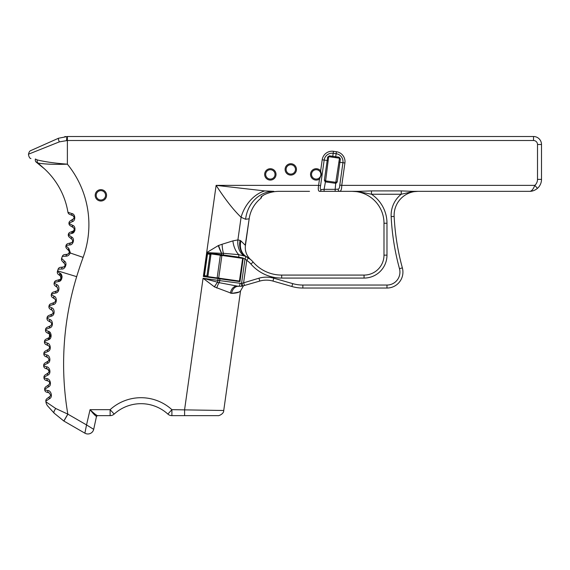 <?xml version="1.0" encoding="UTF-8"?>
<svg xmlns="http://www.w3.org/2000/svg" width="570" height="570" viewBox="0 0 570 570"><rect width="100%" height="100%" fill="white"/><g stroke="black" fill="none" stroke-linecap="round" stroke-linejoin="round"><path stroke-width="0.85" d="M69.561 214.313L72.882 215.709A2.693 2.095 -67.2 0 1 71.735 213.536L67.944 212.275A2.693 2.693 0 0 0 69.561 214.313A2.693 2.693 0 0 1 67.944 212.275A75.767 75.767 0 0 0 44.453 168.841L38.746 163.747M72.882 215.709C74.335 216.857 74.406 218.046 73.095 219.279A2.693 2.159 60.3 0 0 72.183 221.702C75.76 221.053 75.618 213.907 71.735 213.536M73.772 218.645L70.302 220.875A2.693 2.693 0 0 0 68.949 223.262L72.183 221.702M68.949 223.262A2.693 2.693 0 0 1 70.302 220.875A2.693 2.693 0 0 0 68.949 223.262A75.767 75.767 0 0 1 68.949 223.454A2.693 2.693 0 0 0 70.245 225.713L73.323 227.587A2.693 2.095 -58.7 0 1 72.511 225.271L68.949 223.454A75.767 75.767 0 0 0 68.949 223.262L69.091 223.191M73.908 218.403L74.093 217.327M73.936 216.743L73.665 216.308M38.796 163.782L44.396 168.791M68.471 234.427L71.749 233.408C75.39 233.294 76.302 226.205 72.511 225.271M74.941 230.465L71.749 233.408A2.693 2.159 68.8 0 1 73.01 231.149L70.017 232.311A2.693 2.693 0 0 0 68.322 234.469A75.767 75.767 0 0 1 68.293 234.669A2.693 2.693 0 0 0 69.241 237.091L72.012 239.4A2.693 2.095 -50.2 0 1 71.549 236.985L68.293 234.669A75.767 75.767 0 0 0 68.322 234.469A2.693 2.693 0 0 1 70.017 232.311A2.693 2.693 0 0 0 68.322 234.469M73.323 227.587C74.592 228.941 74.492 230.123 73.01 231.149L73.58 230.807M74.043 230.237L74.207 229.853M72.012 239.4C73.067 240.925 72.789 242.079 71.172 242.877A2.693 2.159 77.3 0 0 69.59 244.922C73.202 245.349 75.154 238.474 71.549 236.985M71.856 242.578L68.037 243.582A2.693 2.693 0 0 0 66.042 245.47L69.59 244.922M68.037 243.582A2.693 2.693 0 0 0 66.042 245.47A75.767 75.767 0 0 1 65.949 245.791A2.693 2.693 0 0 0 66.576 248.392L68.949 250.893L69.49 252.375L67.723 254.241L69.44 252.724L68.949 250.893A2.693 2.123 136.5 0 1 68.778 248.37L65.949 245.791A2.693 2.693 0 0 0 66.576 248.392A2.693 2.693 0 0 1 65.949 245.791A75.767 75.767 0 0 0 66.042 245.47A2.693 2.693 0 0 1 68.037 243.582M72.333 242.122L72.568 241.716M64.574 263.668A2.693 2.123 -43.3 0 1 64.431 261.11L61.61 258.438A2.693 2.693 0 0 0 62.201 261.153A2.693 2.693 0 0 1 61.61 258.438A2.693 2.693 0 0 0 62.201 261.153L64.574 263.668C65.429 265.299 65.023 266.418 63.356 267.017L60.363 267.358A2.693 2.693 0 0 0 58.097 269.232L61.503 269.012A2.693 2.202 -96.5 0 1 63.356 267.017L64.154 266.739M58.097 269.232A2.693 2.693 0 0 1 60.363 267.358A2.693 2.693 0 0 0 58.097 269.232A406.731 406.731 0 0 0 57.606 270.836A319.008 319.008 0 0 0 57.406 271.484L58.696 272.382M64.389 266.575L64.845 266.04M62.472 256.386L62.315 256.393A406.731 406.731 0 0 0 61.61 258.438L62.094 258.894M61.503 269.012C64.98 269.831 67.844 263.048 64.431 261.11M65.906 256.172A2.693 2.166 -96.4 0 1 67.723 254.241L64.56 254.598A2.693 2.693 0 0 0 62.315 256.393L65.906 256.172C67.844 256.222 69.319 255.075 70.331 252.724L68.778 248.37M62.315 256.393A2.693 2.693 0 0 1 64.56 254.598A2.693 2.693 0 0 0 62.315 256.393A406.731 406.731 0 0 0 61.61 258.438M45.913 401.822A7.973 7.973 0 0 0 47.901 406.218A7.973 7.973 0 0 1 45.913 401.822A7.973 7.973 0 0 0 47.901 406.218L54.2 413.207L63.826 421.016L67.823 414.119L55.753 408.505L45.913 401.822A319.008 319.008 0 0 1 45.835 401.166A2.693 2.693 0 0 1 46.875 398.715A2.693 2.693 0 0 0 45.835 401.166L49.355 398.793C53.217 397.212 50.965 390.165 47.666 390.514L44.709 389.809A319.008 319.008 0 0 1 44.667 389.253A2.693 2.693 0 0 1 45.8 386.838A2.693 2.693 0 0 0 44.667 389.253L48.272 387.016C52.212 385.584 50.196 378.459 46.897 378.68L43.968 377.86A319.008 319.008 0 0 1 43.947 377.304A2.693 2.693 0 0 1 45.165 374.939A2.693 2.693 0 0 0 43.947 377.304L47.631 375.203C51.606 373.92 49.882 366.724 46.569 366.816L43.676 365.897A319.008 319.008 0 0 1 43.676 365.341A2.693 2.693 0 0 1 44.987 363.019A2.693 2.693 0 0 0 43.676 365.341L47.438 363.375C51.457 362.242 50.003 354.989 46.69 354.96L43.833 353.927A319.008 319.008 0 0 1 43.854 353.371A2.693 2.693 0 0 1 45.251 351.099A2.693 2.693 0 0 0 43.854 353.371L47.688 351.548C51.763 350.571 50.559 343.261 47.253 343.112L44.439 341.971A319.008 319.008 0 0 1 44.481 341.416A2.693 2.693 0 0 1 45.956 339.2A2.693 2.693 0 0 0 44.481 341.416L48.379 339.741C52.49 338.915 51.564 331.569 48.265 331.291L45.493 330.051A319.008 319.008 0 0 1 45.55 329.496A2.693 2.693 0 0 1 47.118 327.337A2.693 2.693 0 0 0 45.55 329.496L49.512 327.964C53.651 327.294 53.003 319.92 49.718 319.521L46.989 318.174A319.008 319.008 0 0 1 47.075 317.618A2.693 2.693 0 0 1 48.714 315.524A2.693 2.693 0 0 0 47.075 317.618L51.086 316.243C55.233 315.723 54.884 308.334 51.606 307.807L48.935 306.361A319.008 319.008 0 0 1 49.041 305.812A2.693 2.693 0 0 1 50.758 303.781A2.693 2.693 0 0 0 49.041 305.812L53.103 304.587C57.278 304.23 57.185 296.828 53.936 296.179L51.321 294.633A319.008 319.008 0 0 1 51.443 294.091A2.693 2.693 0 0 1 53.238 292.118A2.693 2.693 0 0 0 51.443 294.091L55.554 293.016C59.722 292.809 59.928 285.413 56.701 284.644L54.15 283.005A319.008 319.008 0 0 1 54.293 282.464A2.693 2.693 0 0 1 56.159 280.561A2.693 2.693 0 0 0 54.293 282.464L58.432 281.544C62.607 281.487 63.092 274.113 59.9 273.222L62.144 276.863L59.651 281.117M61.061 278.459L60.862 276.414M58.347 274.405A2.693 2.693 0 0 1 57.406 271.484A2.693 2.693 0 0 0 58.347 274.405L60.47 276.022A2.693 2.259 -52.7 0 1 59.9 273.222L57.406 271.484A2.693 2.693 0 0 0 58.347 274.405M60.47 276.022L60.933 278.687L59.807 279.528A2.693 2.059 74.2 0 0 58.432 281.544M60.107 279.414L56.159 280.561M57.321 290.721L56.843 290.949A2.693 2.059 72 0 0 55.554 293.016M56.701 284.644A2.693 2.259 -54.8 0 0 57.378 287.423L55.197 285.884A2.693 2.693 0 0 1 54.15 283.005L55.468 283.853M55.197 285.884A2.693 2.693 0 0 1 54.15 283.005A2.693 2.693 0 0 0 55.197 285.884M57.378 287.423L57.941 290.073L57.399 290.671L57.941 290.073M57.15 290.821L53.238 292.118M52.675 295.431L51.321 294.633A2.693 2.693 0 0 0 52.483 297.476A2.693 2.693 0 0 1 51.321 294.633A2.693 2.693 0 0 0 52.483 297.476L54.72 298.929C55.96 300.134 55.824 301.309 54.321 302.471C55.824 301.309 55.96 300.134 54.72 298.929A2.693 2.259 -57 0 1 53.936 296.179M50.758 303.781L54.321 302.471A2.693 2.059 69.9 0 0 53.103 304.587M48.935 306.361A2.693 2.693 0 0 0 50.203 309.161A2.693 2.693 0 0 1 48.935 306.361A2.693 2.693 0 0 0 50.203 309.161L52.49 310.529A2.693 2.259 -59.1 0 1 51.606 307.807M52.49 310.529L53.252 313.13L52.226 314.084A2.693 2.059 67.7 0 0 51.086 316.243M52.511 313.935L48.714 315.524M51.685 324.408L51.735 324.031M46.989 318.174A2.693 2.693 0 0 0 48.364 320.924A2.693 2.693 0 0 1 46.989 318.174A2.693 2.693 0 0 0 48.364 320.924L50.701 322.207A2.693 2.259 -61.3 0 1 49.718 319.521M50.701 322.207C52.027 323.311 51.977 324.494 50.566 325.769A2.693 2.059 65.6 0 0 49.512 327.964M50.566 325.769L47.118 327.337M49.54 332.075L49.376 339.186M45.493 330.051A2.693 2.693 0 0 0 46.961 332.745A2.693 2.693 0 0 1 45.493 330.051A2.693 2.693 0 0 0 46.961 332.745L49.348 333.935C50.716 334.989 50.716 336.179 49.348 337.504C50.709 336.179 50.709 334.996 49.348 333.935A2.693 2.259 -63.4 0 1 48.265 331.291M45.956 339.2L49.348 337.504A2.693 2.059 63.4 0 0 48.379 339.741M44.439 341.971A2.693 2.693 0 0 0 46.013 344.608A2.693 2.693 0 0 1 44.439 341.971A2.693 2.693 0 0 0 46.013 344.608L48.436 345.712C49.839 346.717 49.889 347.899 48.571 349.275C49.882 347.907 49.839 346.717 48.436 345.712A2.693 2.259 -65.6 0 1 47.253 343.112M45.251 351.099L48.571 349.275A2.693 2.059 61.3 0 0 47.688 351.548M43.833 353.927A2.693 2.693 0 0 0 45.5 356.507A2.693 2.693 0 0 1 43.833 353.927A2.693 2.693 0 0 0 45.5 356.507L47.973 357.518A2.693 2.259 -67.7 0 1 46.69 354.96M47.973 357.518L49.105 359.983L48.236 361.074A2.693 2.059 59.1 0 0 47.438 363.375M48.5 360.881L44.987 363.019M49.234 371.49L48.429 369.581M43.676 365.897A2.693 2.693 0 0 0 45.443 368.405A2.693 2.693 0 0 1 43.676 365.897A2.693 2.693 0 0 0 45.443 368.405L47.944 369.324A2.693 2.259 -69.9 0 1 46.569 366.816M47.944 369.324L49.17 371.747L48.343 372.873A2.693 2.059 57 0 0 47.631 375.203M48.6 372.666L45.165 374.939M43.968 377.86A2.693 2.693 0 0 0 45.828 380.304A2.693 2.693 0 0 1 43.968 377.86A2.693 2.693 0 0 0 45.828 380.304L48.364 381.13A2.693 2.259 -72 0 1 46.897 378.68M48.364 381.13C49.868 381.964 50.046 383.14 48.899 384.657A2.693 2.059 54.8 0 0 48.272 387.016M48.899 384.657L45.8 386.838M50.281 396.015L49.889 396.414A2.693 2.059 52.7 0 0 49.355 398.793M44.709 389.809A2.693 2.693 0 0 0 46.662 392.181A2.693 2.693 0 0 1 44.709 389.809A2.693 2.693 0 0 0 46.662 392.181L49.227 392.908A2.693 2.259 -74.2 0 1 47.666 390.514M49.227 392.908L50.63 395.224L50.317 395.965L50.63 395.224M50.132 396.193L46.875 398.715M110.345 415.437A0.997 0.356 90 0 1 110.124 415.644A5.978 5.978 0 0 0 114.157 414.084A39.879 39.879 0 0 1 167.872 414.084L171.898 409.666A45.857 45.857 0 0 0 110.124 409.666L114.157 414.084L115.482 412.922M165.3 411.932L166.54 412.922M184.594 415.644L217.818 415.644C218.495 416.136 223.939 413.927 223.739 410.493L171.898 409.666L171.898 415.644L184.594 415.644L184.594 409.666L203.062 278.274L214.491 286.91L231.641 293.365C236.472 293.187 239.371 292.41 240.348 291.035C241.131 291.612 238.232 292.389 231.641 293.365A7.973 6.234 -82 0 1 238.93 286.339L237.462 286.133A7.973 5.985 -82 0 0 230.422 293.194M168.121 414.297L167.872 414.084A5.978 5.978 0 0 0 171.898 415.644M96.48 416.421L93.701 429.345A5.978 5.978 0 0 1 84.887 433.179A5.978 5.978 0 0 0 93.701 429.345L86.54 424.928L90.06 409.666L110.124 409.666L110.124 415.644L97.427 415.644C95.924 414.946 93.466 412.958 90.06 409.666C93.01 413.4 95.154 415.651 96.48 416.421A0.997 0.969 90 0 1 97.427 415.644L108.599 415.644M320.646 170.858A5.686 5.686 0 0 0 312.745 169.888A5.686 5.686 0 0 0 311.633 177.776A5.686 5.686 0 0 0 319.499 179.03L321.43 174.399L320.646 170.858L322.2 159.792A9.968 9.968 0 0 1 333.457 151.307L333.179 153.28A7.973 7.973 0 0 0 324.173 160.07L320.582 185.642C320.012 188.2 320.169 189.504 321.053 189.561C320.169 189.511 320.012 188.207 320.582 185.642L318.609 185.364C317.939 189.183 318.267 191.178 319.585 191.342L358.509 191.342A3.591 1.425 90 0 1 359.221 191.812L371.476 194.235L401.251 194.235L401.251 190.907L371.476 190.907L371.476 194.235A34.891 34.891 0 0 1 386.98 223.248L383.995 223.248L383.995 255.146A19.936 19.936 0 0 1 364.052 275.082L281.68 275.082A37.763 37.763 0 0 1 253.151 262.065A23.926 23.926 0 0 0 248.413 257.875L246.603 256.778L248.413 257.875L246.746 260.362A20.933 20.933 0 0 1 250.893 264.024A40.755 40.755 0 0 0 281.68 278.075L364.052 278.075A22.928 22.928 0 0 0 386.98 255.146L386.98 223.248M264.665 174.399A5.686 5.686 0 0 0 273.187 179.315A5.686 5.686 0 0 0 273.187 169.475A5.686 5.686 0 0 0 264.665 174.399M285.1 169.411A5.686 5.686 0 0 0 293.621 174.335A5.686 5.686 0 0 0 293.621 164.495A5.686 5.686 0 0 0 285.1 169.411M95.19 195.332A5.686 5.686 0 0 0 103.719 200.255A5.686 5.686 0 0 0 103.719 190.409A5.686 5.686 0 0 0 95.19 195.332M95.632 414.589L96.893 415.466M401.251 190.907L412.587 191.342L529.537 191.342C532.359 191.378 534.995 190.38 537.453 188.357L534.81 185.364C533.178 189.418 531.418 191.413 529.537 191.342L412.587 191.342A3.591 1.624 -90 0 0 411.761 191.848L418.045 191.342A23.926 23.926 0 0 0 394.148 216.45A239.25 239.25 0 0 0 402.363 267.879A15.953 15.953 0 0 1 386.98 288.042L302.862 288.042A39.879 39.879 0 0 1 291.876 286.496L272.966 281.074A23.926 23.926 0 0 0 259.778 281.074A23.926 23.926 0 0 1 272.966 281.074L273.792 278.203A26.918 26.918 0 0 0 258.951 278.203L241.552 283.461A2.993 0.698 80.9 0 1 241.302 286.311L237.462 286.133L219.208 282.677A7.973 3.028 -72.9 0 0 216.75 288.021M394.148 216.45L391.163 216.6A26.918 26.918 0 0 1 401.251 194.235L411.761 191.848M383.995 223.248A31.899 31.899 0 0 0 352.089 191.342L359.221 191.812M371.476 190.907L358.509 191.342M279.108 191.342C273.743 191.37 268.655 192.575 263.846 194.947L261.309 196.686L263.846 194.947C268.662 192.567 273.75 191.37 279.108 191.342L309.524 191.342M218.901 278.181A0.499 0.399 -82 0 1 218.581 277.626L218.78 277.654A0.499 0.499 0 0 0 219.208 278.217A0.499 0.499 0 0 1 218.78 277.654L221.83 255.937A0.499 0.499 0 0 1 222.393 255.517A0.499 0.499 0 0 0 221.83 255.937L221.388 255.88L221.73 255.424L226.618 256.108M240.041 240.39L237.904 239.906L232.916 240.882A15.953 9.555 -103.5 0 0 238.752 254.683L223.433 253.301A15.953 5.693 86.4 0 1 222.108 244.252L218.31 245.577A15.953 3.819 -111 0 0 221.595 253.337L223.433 253.301A2.993 0.727 -82 0 1 223.319 254.947L223.105 255.617L242.172 258.296L243.141 258.011L241.473 257.69L206.668 252.802L207.024 253.857A0.499 0.499 0 0 1 207.587 253.436L223.105 255.617L221.31 255.36L221.402 254.683L238.716 257.113A2.993 0.727 -82 0 0 238.752 254.683L245.634 256.286L250.772 259.678L246.603 256.778A15.953 13.217 -61.2 0 1 240.932 240.918L240.041 240.39A15.953 12.939 -70.7 0 0 245.634 256.286A2.993 0.691 -64 0 1 244.986 259.029L246.746 260.362L243.625 282.599L244.452 285.47L259.778 281.074L258.951 278.203M339.107 157.192L339.05 158.132A0.492 0.492 0 0 1 339.449 158.46A0.492 0.492 0 0 0 339.05 158.132A0.492 0.492 0 0 1 339.471 158.688A0.492 0.492 0 0 0 339.449 158.46L335.815 182.3A0.492 0.492 0 0 1 335.652 182.3L325.769 180.918A0.492 0.492 0 0 1 325.613 180.861L328.612 157.163L329.375 155.824L327.665 157.106L328.69 156.95A0.492 0.492 0 0 1 329.168 156.743L339.05 158.132L340.39 158.895L339.107 157.192L339.264 158.218M57.606 270.836L76.672 276.664A386.795 386.795 0 0 1 83.12 257.384A95.703 95.703 0 0 0 67.381 164.174C55.083 163.262 45.016 161.837 37.178 159.906A3.99 2.993 113.4 0 0 37.969 163.07C45.051 164.224 54.855 164.595 67.381 164.174L67.381 140.505L533.527 140.505A3.99 3.99 0 0 1 537.51 144.488L537.51 179.379A7.973 7.973 0 0 1 534.81 185.364L341.758 185.364L344.907 162.984A9.968 9.968 0 0 0 336.421 151.727L333.457 151.307M37.178 159.906L35.39 159.001A3.99 3.035 125.8 0 0 36.337 162.236L37.969 163.07M30.922 158.624L30.524 158.382C29.782 158.31 29.106 157.149 28.507 154.912L28.5 154.192L59.316 141.88L67.381 140.505L67.381 136.515L58.525 138.239A3.99 0.755 66 0 0 59.316 141.88M36.337 162.236C28.557 157.014 28.557 157.014 36.337 162.236L44.453 168.841A75.767 75.767 0 0 1 67.944 212.275M35.39 159.001C26.327 153.544 26.327 153.544 35.39 159.001C26.327 153.544 26.327 153.544 35.39 159.001M327.665 157.106L324.373 180.22L325.156 181.752A1.489 1.489 0 0 0 325.634 181.901L335.509 183.291A1.489 1.489 0 0 0 336.015 183.276L337.191 182.022L340.39 158.895M338.929 157.163L329.375 155.824M328.94 156.764L329.168 156.743A0.492 0.492 0 0 0 328.612 157.163A0.492 0.492 0 0 1 328.69 156.95M339.784 185.086L339.784 185.086C339.627 187.637 339.1 188.991 338.188 189.14A1.995 1.482 90 0 0 339.663 191.342C341.003 191.207 341.701 189.212 341.758 185.364L339.784 185.086L342.933 162.707A7.973 7.973 0 0 0 336.143 153.701L333.179 153.28L332.631 157.227M286.097 169.411A4.688 4.688 0 0 1 293.123 165.357A4.688 4.688 0 0 1 293.123 173.472A4.688 4.688 0 0 1 286.097 169.411M96.188 195.332A4.688 4.688 0 0 1 103.22 191.271A4.688 4.688 0 0 1 103.22 199.386A4.688 4.688 0 0 1 96.188 195.332M265.663 174.399A4.688 4.688 0 0 1 272.688 170.337A4.688 4.688 0 0 1 272.688 178.453A4.688 4.688 0 0 1 265.663 174.399M311.519 174.399A4.688 4.688 0 0 1 316.2 169.71A4.688 4.688 0 0 1 320.889 174.399A4.688 4.688 0 0 1 316.2 179.08A4.688 4.688 0 0 1 311.519 174.399M537.453 188.357A11.963 11.963 0 0 0 541.5 179.379L541.5 144.488A7.973 7.973 0 0 0 533.527 136.515L67.381 136.515M58.525 138.239L30.88 150.544C29.761 150.858 28.977 152.076 28.514 154.192M66.882 136.515L66.547 140.505M64.795 136.601L65.543 136.543L64.795 136.601A0.997 0.997 0 0 1 64.845 136.593A0.997 0.997 0 0 0 64.795 136.601A0.997 0.997 0 0 1 64.845 136.593M541.5 179.379L541.45 180.469L541.5 179.379L537.51 179.379M327.216 181.616L327.287 181.125M264.772 190.929L216.123 185.364C225.186 199.379 233.508 210.009 241.082 217.263A31.899 23.434 115.3 0 1 264.772 190.929L273.871 191.342A31.899 28.486 -90 0 0 245.606 219.272L249.168 218.802A31.899 31.899 0 0 1 261.031 198.182A0.997 0.997 0 0 0 261.409 197.398L261.409 196.294M263.839 194.94L260.967 197.113A0.997 0.983 0 0 0 261.373 196.565M245.25 245.178L249.168 218.802A31.899 31.899 0 0 1 261.031 198.182A0.997 0.997 0 0 0 261.409 197.398A0.997 0.997 0 0 1 261.031 198.182L260.967 197.113M220.412 254.733L221.388 255.88M242.136 258.288A0.499 0.499 0 0 1 242.564 258.851L243.141 258.011M242.172 258.296A0.499 0.485 98 0 1 242.578 258.851L239.514 280.568A0.499 0.499 0 0 1 238.951 280.996M238.98 280.996L239.984 281.644L239.528 280.575A0.499 0.485 -82 0 1 238.98 280.996L204.395 276.137A0.499 0.499 0 0 1 203.974 275.574L204.395 276.137L203.34 276.493L218.046 278.559L217.797 280.347L203.062 278.274L217.533 282.207L214.334 286.803M243.269 258.288L244.986 259.029L241.552 283.461L219.714 280.618L219.963 278.83L239.984 281.644L243.226 258.082M218.581 277.626L217.818 278.025M211.534 253.992A0.499 0.499 0 0 0 210.971 254.412L207.922 276.129L204.466 275.645L207.516 253.928L207.024 253.857L203.974 275.574L203.34 276.493L206.668 252.802L207.516 253.928L210.971 254.412A0.499 0.499 0 0 1 211.534 253.992M208.342 276.692A0.499 0.499 0 0 1 207.922 276.129M96.686 416.421A0.997 0.997 0 0 1 97.662 415.644L96.957 415.644M245.47 257.818A2.993 0.691 116 0 0 245.634 256.286M219.265 278.951L219.329 278.516M319.585 191.342A1.995 1.482 -90 0 0 321.053 189.561L324.088 189.347L324.088 191.342M335.16 191.342L335.16 189.347L324.088 189.347L325.613 180.861M338.188 189.14L335.16 189.347L335.815 182.3M54.2 413.207A7.973 2.772 -42 0 1 55.753 408.505M63.826 421.016A39.879 39.879 0 0 0 63.897 421.059L84.887 433.179L86.54 424.928L67.887 414.155A31.899 31.899 0 0 1 67.823 414.119A299.065 299.065 0 0 1 76.672 276.664M243.454 255.474A15.953 11.949 -85.8 0 1 237.904 239.906L241.082 217.263L245.606 219.272M249.168 218.802L245.435 245.413A15.953 15.953 0 0 0 250.608 259.542A15.953 15.953 0 0 1 245.435 245.413L240.932 240.918M218.31 245.577L206.668 252.61L221.595 253.337L221.402 254.683L206.668 252.61L216.123 185.364L318.609 185.364L319.499 179.03M232.916 240.882L222.108 244.252M217.64 282.243L217.797 280.347L219.714 280.618A2.993 0.727 98 0 1 219.208 282.677L217.64 282.243A7.973 2.408 -60.4 0 0 214.491 286.91M240.946 286.361L241.395 286.297M240.063 283.475A2.993 0.727 98 0 1 238.93 286.339M242.214 284.273A2.993 0.527 -106 0 1 242.236 286.104L244.452 285.47M241.979 283.311A2.993 0.527 74 0 1 242.236 286.104M70.245 225.713A2.693 2.693 0 0 1 68.949 223.454M69.241 237.091A2.693 2.693 0 0 1 68.293 234.669M83.12 257.384L69.44 252.724M391.163 216.6A242.243 242.243 0 0 0 399.477 268.669A12.96 12.96 0 0 1 386.98 285.05L302.862 285.05A36.886 36.886 0 0 1 292.702 283.625L273.792 278.203M339.449 158.46A0.492 0.492 0 0 1 339.471 158.688L340.368 159.08M325.634 181.901L325.769 180.918M335.652 182.3L335.509 183.291M324.373 180.22L325.349 180.355M328.12 160.626L322.2 159.792M328.612 157.163L327.636 157.284M329.553 155.845L329.168 156.743M335.588 157.648L336.421 151.727M338.979 162.151L344.907 162.984M336.207 181.88L337.191 182.022M541.5 144.488L537.51 144.488M533.527 136.515L533.527 140.505M220.341 255.225L217.156 277.932M210.059 253.778L206.867 276.486M238.716 257.113L241.473 257.69M219.913 278.317L219.963 278.83L218.046 278.559L218.118 278.067M67.887 414.155L63.897 421.059M221.709 253.329A15.953 3.954 70.4 0 1 218.574 245.435M250.893 264.024L253.151 262.065A23.926 23.926 0 0 0 248.413 257.875M281.68 278.075L281.68 275.082M364.052 278.075L364.052 275.082M386.98 255.146L383.995 255.146M399.477 268.669L402.363 267.879M386.98 285.05L386.98 288.042M302.862 285.05L302.862 288.042M292.702 283.625L291.876 286.496M73.366 215.994L73.801 216.493M64.909 264.131L65.094 264.701M60.933 278.687L60.363 279.272M53.252 313.13L52.754 313.764M49.105 359.983L48.714 360.675M49.17 371.747L48.806 372.452M531.518 191.178L533.527 190.658M279.079 191.342L278.644 191.349M213.978 415.644L201.203 415.644M190.387 415.644L185.685 415.644M237.248 280.825L237.619 280.81M223.739 410.493L240.554 290.885L243.49 285.748"/></g></svg>
